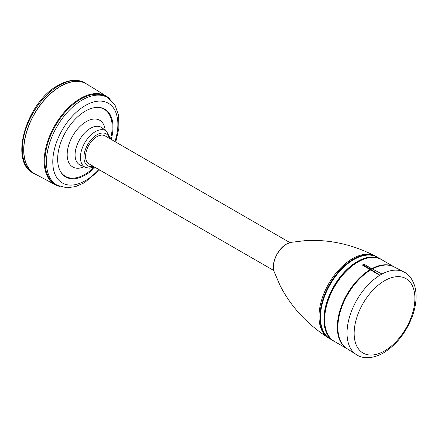 <?xml version="1.0" encoding="UTF-8"?>
<svg xmlns="http://www.w3.org/2000/svg" width="438" height="438" viewBox="0 0 438 438"><rect width="100%" height="100%" fill="white"/><g stroke="black" fill="none" stroke-linecap="round" stroke-linejoin="round"><path stroke-width="0.66" d="M379.691 275.327L381.744 274.144A47.671 27.523 120 0 0 380.721 274.719A47.671 27.523 120 0 0 379.691 275.327L370.718 269.939A47.205 27.255 120 0 0 340.468 311.035A47.205 27.255 120 0 0 347.071 348.703L356.318 354.583C361.678 358.377 371.539 359.625 383.469 352.913C396.773 344.629 406.508 332.103 412.684 315.322C416.352 304.591 417.053 294.9 414.786 286.244C412.289 278.803 408.687 274.068 403.978 272.042A47.671 27.523 120 0 0 380.737 274.73A47.671 27.523 120 0 0 349.754 316.203A47.671 27.523 120 0 0 356.318 354.583M403.978 272.042L394.26 266.966A47.205 27.255 120 0 0 372.377 269.003M370.718 269.939L370.718 269.299L379.691 275.053M381.744 273.87L371.774 268.691L370.718 269.299M370.718 269.726A46.685 26.953 120 0 0 370.696 269.737A46.685 26.953 120 0 0 339.209 337.474M380.606 265.773A46.685 26.953 120 0 0 372.201 268.91M371.249 268.992L371.2 268.385L370.192 268.965L370.143 269.638A47.205 27.255 120 0 0 339.751 311.265A47.205 27.255 120 0 0 347.093 348.736A47.205 27.255 120 0 0 347.312 348.856M394.518 267.103A47.205 27.255 120 0 0 394.299 266.972A47.205 27.255 120 0 0 371.796 268.697M394.299 266.972L381.608 259.646A47.205 27.255 120 0 0 358.005 261.984A47.205 27.255 120 0 0 327.17 303.583A47.205 27.255 120 0 0 334.402 341.41L347.093 348.736M370.143 269.638L362.784 265.39L362.834 264.722L370.192 268.965M369.667 257.681A46.685 26.953 120 0 0 357.364 262.039A46.685 26.953 120 0 0 326.732 332.053M382.533 260.183A47.309 27.315 120 0 0 380.425 258.863A47.309 27.315 120 0 0 357.364 261.53A47.309 27.315 120 0 0 326.617 302.685A47.309 27.315 120 0 0 333.132 340.775A47.309 27.315 120 0 0 335.327 341.941M380.425 258.863L376.751 256.947A47.129 27.211 120 0 0 353.778 259.603A47.129 27.211 120 0 0 323.145 300.605A47.129 27.211 120 0 0 329.639 338.552L333.132 340.775M360.649 256.465A46.587 26.899 120 0 0 353.269 259.756A46.587 26.899 120 0 0 321.169 324.848M377.791 257.489A47.205 27.255 120 0 0 376.28 256.591A47.205 27.255 120 0 0 353.269 259.252A47.205 27.255 120 0 0 322.592 300.32A47.205 27.255 120 0 0 329.091 338.322A47.205 27.255 120 0 0 330.624 339.182M273.788 270.525L88.898 163.779A16.124 9.307 -60 0 1 86.428 150.858A16.124 9.307 -60 0 1 96.962 136.651A16.124 9.307 -60 0 1 105.021 135.851L289.912 242.592M59.951 170.513A38.752 22.371 120 0 0 65.399 176.339A38.752 22.371 120 0 0 84.775 174.423A38.752 22.371 120 0 0 94.044 167.201M110.562 138.6A38.752 22.371 120 0 0 104.151 109.221A38.752 22.371 120 0 0 96.382 107.419M64.424 176.114A39.141 22.601 120 0 0 66.028 176.678M104.759 109.593A39.141 22.601 120 0 0 103.472 108.487M111.225 139.432A39.141 22.601 120 0 0 104.901 109.199A39.141 22.601 120 0 0 85.328 111.142A39.141 22.601 120 0 0 59.76 145.63A39.141 22.601 120 0 0 65.76 176.996A39.141 22.601 120 0 0 85.328 175.058A39.141 22.601 120 0 0 95.101 167.36M115.752 142.043L118.857 128.356L118.693 115.742L115.057 105.18L107.945 97.773L106.505 96.88A50.627 29.231 120 0 0 80.729 99.108A50.627 29.231 120 0 0 47.534 144.146A50.627 29.231 120 0 0 55.889 184.551L57.383 185.345L66.806 187.792L75.517 186.61L84.386 182.756L99.629 169.971M110.152 99.36A51.137 29.527 120 0 0 106.407 96.229A51.137 29.527 120 0 0 80.368 98.479A51.137 29.527 120 0 0 46.833 143.976A51.137 29.527 120 0 0 55.276 184.787A51.137 29.527 120 0 0 59.864 186.468M89.177 85.558A52.056 30.052 120 0 0 87.797 84.49L89.062 85.487L85.103 83.149A51.876 29.948 120 0 0 60.499 86.412A51.876 29.948 120 0 0 26.483 132.561A51.876 29.948 120 0 0 35.051 173.957L55.276 184.787M85.103 83.149L85.196 82.99A52.056 30.052 120 0 0 60.499 86.264A52.056 30.052 120 0 0 26.494 132.134A52.056 30.052 120 0 0 34.476 173.848A52.056 30.052 120 0 0 37.257 175.14M85.196 82.99L83.718 82.141L76.07 80.307C70.354 80.088 64.381 81.775 58.145 85.372C26.937 101.698 8.694 161.064 33.096 173.048L34.476 173.848M85.7 83.516L87.797 84.49M362.834 264.722L363.847 264.136L371.2 268.385M354.15 333.378A42.962 24.807 120 0 0 384.526 350.92A42.962 24.807 120 0 0 414.906 298.3A42.962 24.807 120 0 0 384.526 280.763A42.962 24.807 120 0 0 354.15 333.378M290.958 242.345L305.998 240.555C329.776 239.367 352.897 244.552 375.366 256.115A47.156 27.227 120 0 0 375.322 256.093A47.156 27.227 120 0 0 352.333 258.748A47.156 27.227 120 0 0 321.689 299.773A47.156 27.227 120 0 0 328.182 337.747A47.156 27.227 120 0 0 328.221 337.769C306.972 324.093 290.92 306.66 280.063 285.477L274.095 271.555C270.936 263.408 277.692 248.883 286.457 244.081L290.958 242.345A18.818 10.862 120 0 0 286.704 243.999A18.818 10.862 120 0 0 274.095 271.555M109.478 138.424A18.423 10.638 120 0 0 96.962 134.773A18.423 10.638 120 0 0 84.063 155.156A18.423 10.638 120 0 0 93.354 166.352M110.628 139.087L106.418 131.055A21.013 12.133 120 0 0 95.281 131.69A21.013 12.133 120 0 0 81.386 150.798A21.013 12.133 120 0 0 85.443 167.382L89.297 168.17L94.504 167.015M106.418 131.055L101.83 127.71A21.621 12.483 120 0 0 90.37 128.356A21.621 12.483 120 0 0 76.075 148.017A21.621 12.483 120 0 0 80.253 165.088L85.443 167.382M105.191 130.157A26.97 15.571 120 0 0 86.248 121.605A26.97 15.571 120 0 0 67.206 153.355A26.97 15.571 120 0 0 84.052 166.769M114.942 141.578A46.023 26.57 120 0 0 85.328 105.525A46.023 26.57 120 0 0 52.784 161.885A46.023 26.57 120 0 0 85.328 180.675A46.023 26.57 120 0 0 98.818 169.506M107.945 97.773A50.573 29.198 120 0 0 82.196 100.001A50.573 29.198 120 0 0 49.034 144.989A50.573 29.198 120 0 0 57.383 185.345M83.817 82.191A52.056 30.052 120 0 0 59.125 85.465A52.056 30.052 120 0 0 25.114 131.34A52.056 30.052 120 0 0 33.096 173.048M328.182 337.747L329.091 338.322M375.322 256.093L376.28 256.591M63.198 175.069L65.399 176.339M101.944 107.945L104.151 109.221M106.407 96.229L89.943 86.007"/></g></svg>
